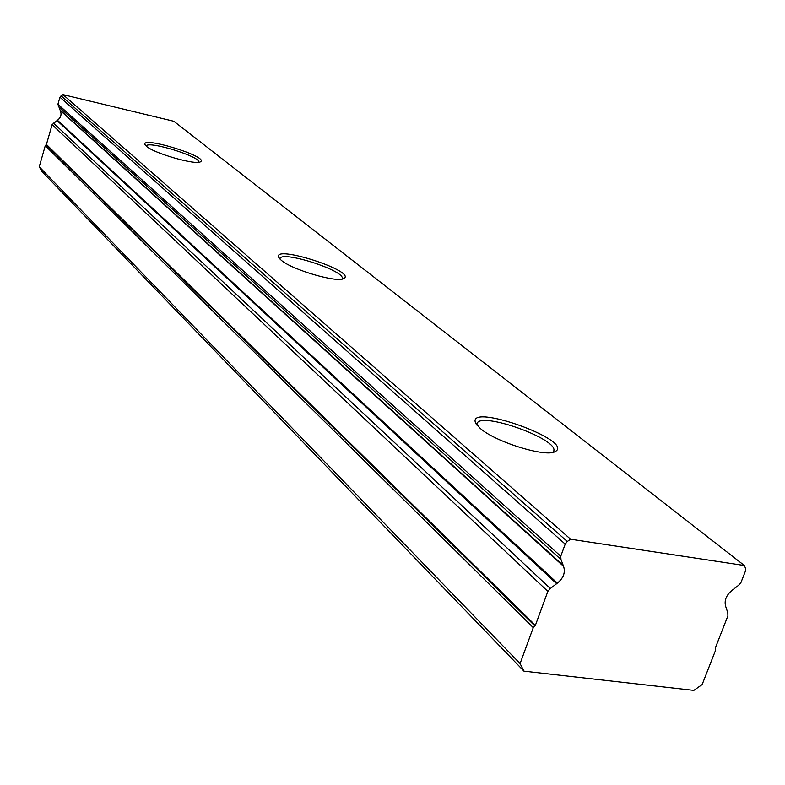 <?xml version="1.0" encoding="UTF-8"?>
<svg xmlns="http://www.w3.org/2000/svg" width="785" height="785" viewBox="0 0 785 785"><rect width="100%" height="100%" fill="white"/><g stroke="black" fill="none" stroke-linecap="round" stroke-linejoin="round"><path stroke-width="1.18" d="M476.937 425.127L477.035 423.664C479.723 410.83 559.509 439.364 553.67 451.159L552.817 452.356M480.145 428.316C495.06 441.926 546.203 457.724 555.25 451.552C575.385 440.905 466.476 401.969 475.582 422.968L480.145 428.316M173.868 121.282L744.347 565.514L570.607 539.226L62.957 94.602L173.868 121.282M281.04 260.051C291.372 269.697 338.041 283.297 343.938 278.42C356.792 271.375 272.424 244.125 278.724 257.362L281.04 260.051M146.373 146.236C153.85 153.379 196.486 165.547 200.509 161.73C209.477 156.872 140.358 135.628 145.048 144.705L146.373 146.236M279.931 259.021L280 258.648C281.334 250.072 346.087 270.982 342.152 278.724L341.985 279.067M146.206 146.088C147.286 140.211 201.205 156.774 198.791 162.23M570.607 539.226L567.28 541.483L565.21 544.113L560.755 556.241L560.981 559.519L563.561 566.319C565.553 572.5 563.493 578.094 557.389 583.108L550.334 588.514L547.851 591.39L535.39 625.341L533.27 627.647L520.082 663.6L523.948 671.155L693.832 690.398L702.143 684.579L715.488 650.51L715.302 648.047L727.901 615.862L727.813 612.8L725.693 606.442C724.074 600.604 726.154 595.285 731.934 590.467L738.567 585.316L740.942 582.568L745.436 571.087L745.524 568.301L744.347 565.514M523.948 671.155L42.086 171.67L39.25 166.783L45.265 145.725L46.433 144.46L52.095 124.658L57.462 120.242C60.926 117.593 61.858 114.335 60.259 110.479L57.923 104.238L59.935 97.212L62.957 94.602M46.433 144.46L535.39 625.341M39.25 166.783L520.082 663.6M61.053 95.76L567.28 541.483M59.935 97.212L565.21 544.113M57.923 104.238L560.755 556.241M58.267 106.23L560.981 559.519M60.082 110.018L563.336 565.563M60.259 110.479L563.561 566.319M57.462 120.242L557.389 583.108M57.06 120.576L556.653 583.726M53.449 123.078L550.334 588.514M52.095 124.658L547.851 591.39M46.06 144.685L534.742 625.792M45.265 145.725L533.27 627.647M554.269 451.964L555.25 451.552M476.073 423.9L475.582 422.968M343.438 278.665L343.938 278.42"/></g></svg>
